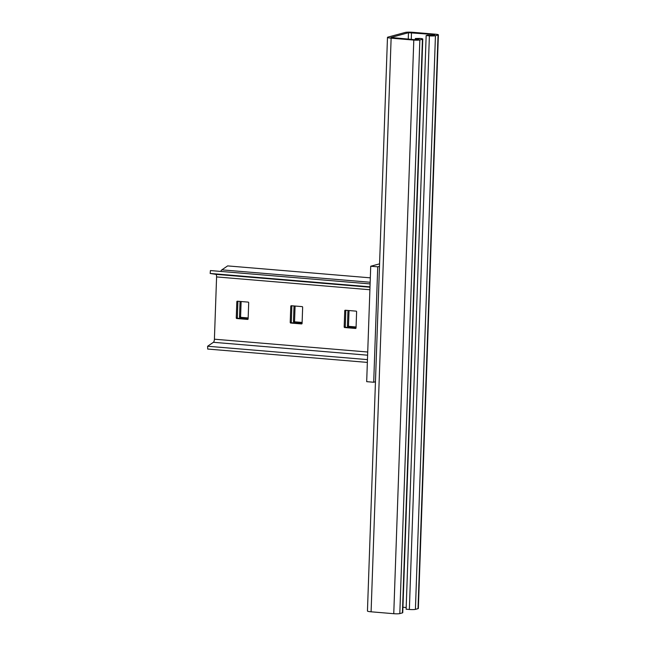 <?xml version="1.0" encoding="UTF-8"?>
<svg xmlns="http://www.w3.org/2000/svg" width="646" height="646" viewBox="0 0 646 646"><rect width="100%" height="100%" fill="white"/><g stroke="black" fill="none" stroke-linecap="round" stroke-linejoin="round"><path stroke-width="0.97" d="M379.573 263.843L370.723 266.241L366.686 381.657L373.703 382.246L375.455 381.77M379.485 266.354L377.732 266.822L370.723 266.241M377.732 266.822L373.703 382.246M370.101 283.917L210.426 270.561L210.16 273.46L215.772 274.324A2.907 1.066 -85.2 0 1 216.588 276.924L214.407 339.198A2.907 1.066 -85.2 0 1 213.398 342.299L207.616 346.248L367.461 359.612M207.616 346.248L207.689 349.05L367.364 362.406M301.529 323.937L290.74 323.04A0.581 0.533 74.8 0 1 290.215 322.419L290.781 306.252A0.581 0.533 74.8 0 1 291.346 305.728L302.134 306.624A0.581 0.533 74.8 0 1 302.651 307.246L302.086 323.404A0.581 0.533 74.8 0 1 301.529 323.937L301.86 323.848M247.571 319.423L236.783 318.526A0.581 0.533 74.8 0 1 236.258 317.905L236.824 301.747A0.581 0.533 74.8 0 1 237.381 301.214L248.177 302.11A0.581 0.533 74.8 0 1 248.694 302.74L248.129 318.898A0.581 0.533 74.8 0 1 247.571 319.423L247.903 319.334M355.486 328.451L344.698 327.546A0.581 0.533 74.8 0 1 344.173 326.924L344.738 310.766A0.581 0.533 74.8 0 1 345.303 310.233L356.091 311.138A0.581 0.533 74.8 0 1 356.608 311.76L356.051 327.918A0.581 0.533 74.8 0 1 355.486 328.451L355.817 328.362M210.16 273.46L369.996 286.832M291.903 305.768A0.581 0.533 -105.2 0 0 291.863 305.962L290.781 306.252M290.215 322.419L291.306 322.12L291.863 305.962M291.306 322.12A0.581 0.533 -105.2 0 0 291.822 322.742L290.74 323.04M302.053 323.598L291.822 322.742M237.946 301.262A0.581 0.533 -105.2 0 0 237.906 301.448L236.824 301.747M236.258 317.905L237.34 317.606L237.906 301.448M237.34 317.606A0.581 0.533 -105.2 0 0 237.865 318.228L236.783 318.526M248.096 319.084L237.865 318.228M345.86 310.282A0.581 0.533 -105.2 0 0 345.828 310.476L344.738 310.766M344.173 326.924L345.263 326.634L345.828 310.476M345.263 326.634A0.581 0.533 -105.2 0 0 345.78 327.256L344.698 327.546M356.011 328.111L345.78 327.256M370.311 277.837L227.642 265.902L221.861 269.85A5.822 2.132 94.8 0 0 220.754 271.425M295.085 306.034L294.552 321.24A0.581 0.533 -105.2 0 0 295.069 321.861L302.126 322.451M349.042 310.548L348.509 325.754A0.581 0.533 -105.2 0 0 349.034 326.375L356.083 326.965M241.128 301.52L240.595 316.726A0.581 0.533 -105.2 0 0 241.111 317.348L248.161 317.937M295.069 321.861L293.987 322.16L302.11 322.839M293.987 322.16A0.581 0.533 74.8 0 1 293.47 321.53L294.552 321.24M294.011 305.946L293.47 321.53M349.034 326.375L347.944 326.666L356.067 327.352M347.944 326.666A0.581 0.533 74.8 0 1 347.427 326.044L348.509 325.754M347.968 310.46L347.427 326.044M241.111 317.348L240.029 317.646L248.153 318.325M240.029 317.646A0.581 0.533 74.8 0 1 239.513 317.024L240.595 316.726M240.054 301.432L239.513 317.024M415.321 38.502L419.286 38.93L415.095 39.713L390.975 37.5L408.474 32.704L434.169 34.545L434.806 34.755L432.206 35.457L427.458 35.215L426.158 35.57L429.396 35.837A4.651 0.573 2 0 0 435.444 35.732L438.045 35.029A4.651 0.573 2 0 0 438.384 34.827A4.651 0.573 2 0 0 435.469 34.198L412.802 32.3A5.822 0.711 2 0 0 405.236 32.437L387.899 37.129A5.822 0.711 2 0 0 387.479 37.379A5.822 0.711 2 0 0 391.129 38.171L413.795 40.068A4.651 0.573 2 0 0 419.843 39.955L422.444 39.253A4.651 0.573 2 0 0 422.783 39.051A4.651 0.573 2 0 0 419.86 38.421L415.321 38.502L415.281 39.729M426.158 35.57L406.124 609.202L409.362 609.477A4.651 0.573 2 0 0 415.418 609.364L418.019 608.661A4.651 0.573 2 0 0 418.35 608.459L438.384 34.827M406.189 607.515L402.934 607.248M387.479 37.379L367.453 611.011A5.822 0.711 2 0 0 371.095 611.802L393.761 613.7A4.651 0.573 2 0 0 399.809 613.595L402.41 612.884A4.651 0.573 2 0 0 402.749 612.691L422.783 39.051M213.398 342.299L367.614 355.195M214.407 339.198L367.727 352.022M216.588 276.924L369.9 289.747M215.772 274.324L369.988 287.22M370.158 282.254L221.861 269.85M408.474 32.704L408.256 39.14M411.502 32.655L411.268 39.39M429.396 35.837L409.362 609.477M435.444 35.732L415.418 609.364M438.045 35.029L418.019 608.661M391.129 38.171L371.095 611.802M413.795 40.068L393.761 613.7M419.843 39.955L399.809 613.595M422.444 39.253L402.41 612.884"/></g></svg>
